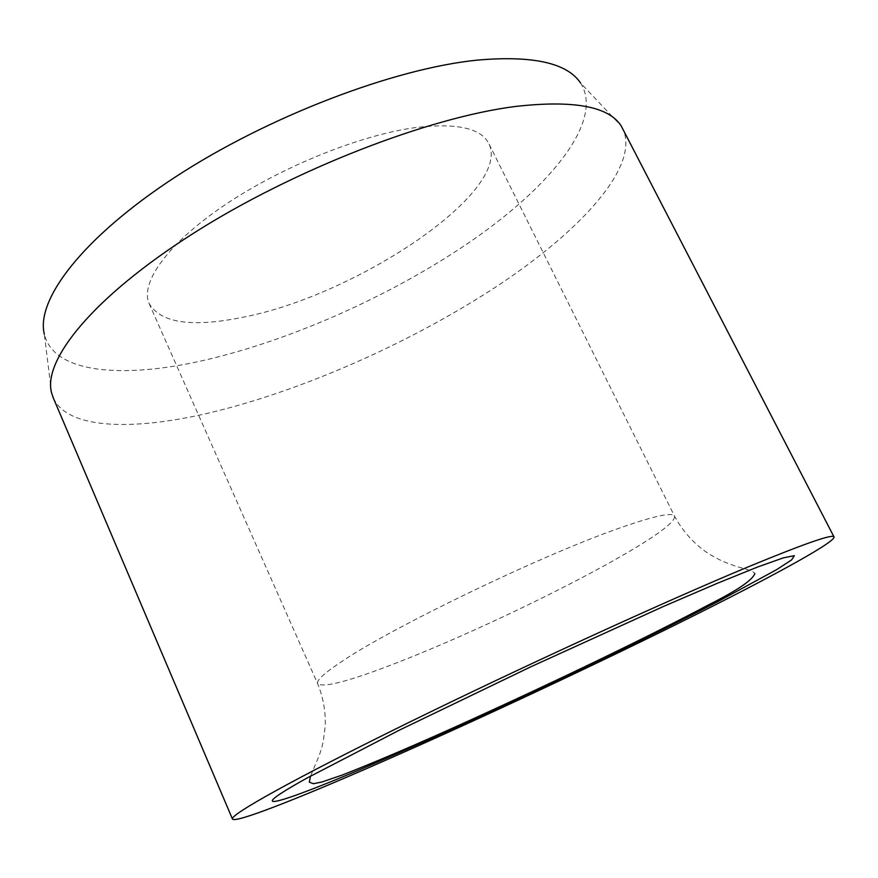 <?xml version="1.0" encoding="UTF-8"?>
<svg xmlns="http://www.w3.org/2000/svg" width="878" height="878" viewBox="0 0 878 878"><rect width="100%" height="100%" fill="white"/><g stroke="black" fill="none" stroke-linecap="round" stroke-linejoin="round"><path stroke-width="0.66" stroke-dasharray="4.39 3.29" d="M416.084 127.508C360.957 134.74 281.586 166.644 224.702 205.068C167.676 243.546 140.019 282.65 149.062 303.437C160.696 323.104 191.997 327.703 242.965 317.232C355.338 295.787 511.248 192.6 489.123 144.146C481.616 128.309 457.273 122.755 416.084 127.508M53.404 398.162C68.44 430.505 137.594 430.977 217.887 410.827C309.791 387.593 415.634 339.995 498.759 285.032C580.907 230.376 638.997 167.171 623.303 129.703M51.561 392.806L44.339 334.244C53.734 373.479 122.635 378.901 203.542 360.441C293.022 339.94 396.208 293.395 474.91 238.509C552.712 183.941 603.877 120.001 580.588 83.048L621.207 125.96M343.419 660.421C324.992 672.526 316.387 680.23 317.584 683.556C322.797 688.341 350.157 681.054 399.644 661.694C471.574 633.554 571.578 585.659 629.504 551.351C659.894 533.396 674.93 521.708 674.611 516.308C672.724 511.611 652.288 516.275 613.327 530.29C535.745 558.101 393.355 626.958 343.419 660.421M149.062 303.437L317.584 683.556C323.104 697.044 325.672 711.026 325.277 725.502C322.884 747.913 321.557 747.354 319.592 754.608L310.406 776.492M489.123 144.146L674.611 516.308C682.941 531.673 694.268 544.14 708.59 553.711C723.472 562.359 725.711 562.447 733.317 565.355C739.089 567.671 752.512 569.976 754.871 573.488"/><path stroke-width="1.32" d="M833.957 536.82L621.207 125.96C608.849 106.447 573.718 99.927 515.814 106.425C428.53 117.312 292.901 169.893 192.93 233.625C92.684 297.412 42.715 360.221 51.561 392.806L53.404 398.162M375.696 764.617C465.175 725.447 574.684 674.425 667.357 628.791C758.987 583.618 833.507 543.712 834.1 537.106C833.935 533.363 805.28 543.295 748.133 566.892C664.986 601.441 519.589 668.015 406.36 723.691C292.835 779.499 230.266 814.696 232.429 818.944C234.075 823.827 296.632 799.199 375.696 764.617M580.588 83.048C567.254 62.986 532.935 55.325 477.61 60.088C394.354 68.33 267.933 116.456 175.128 177.147C82.093 237.894 35.636 300.089 44.339 334.244M307.004 778.051C229.498 821.117 291.99 799.671 393.399 755.212C494.424 711.147 630.02 647.053 717.513 601.792L776.547 569.701L791.605 559.923L794.392 555.675L783.319 557.859L757.429 567.078L716.876 583.486L663.274 606.533L531.091 666.665L399.523 730.068L307.004 778.051M754.871 573.488C752.698 579.941 737.696 590.181 709.841 604.196C646.702 637.691 552.032 683.04 467.601 721.365C418.093 743.831 376.289 761.731 342.19 775.065L321.732 782.057L313.402 783.714L309.352 782.177L310.406 776.492M52.867 396.911L232.429 818.944"/></g></svg>
